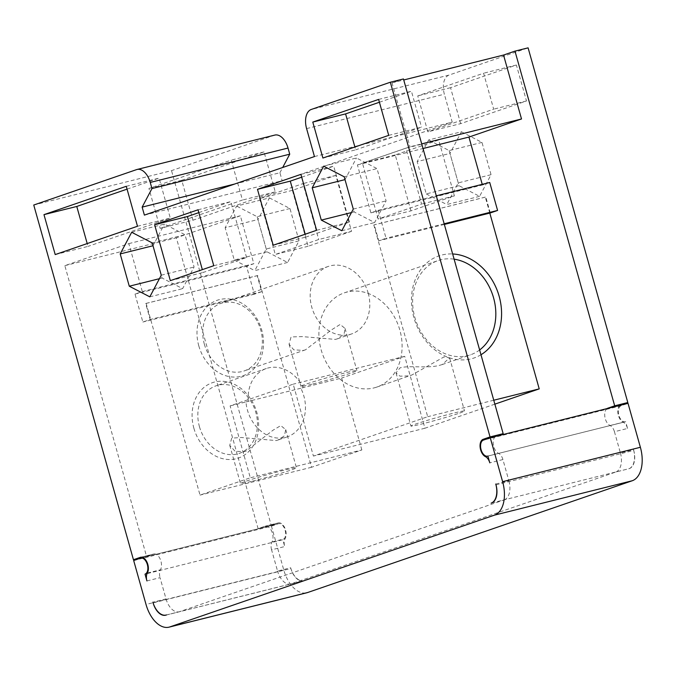 <?xml version="1.0" encoding="UTF-8"?>
<svg xmlns="http://www.w3.org/2000/svg" width="675" height="675" viewBox="0 0 675 675"><rect width="100%" height="100%" fill="white"/><g stroke="black" fill="none" stroke-linecap="round" stroke-linejoin="round"><path stroke-width="0.51" stroke-dasharray="3.38 2.53" d="M625.43 421.757A8.303 4.826 -104 0 0 625.666 421.681L487.898 456.072L625.43 421.757A8.303 4.826 -104 0 1 618.848 415.268A8.303 4.826 -104 0 1 621.169 405.709L628.028 403.346M495.754 484.034L508.874 480.76L502.917 459.557L489.797 462.839M629.319 468.593A16.613 9.644 -104 0 0 633.732 450.444L633.521 449.643L620.401 452.917L614.444 431.722L627.564 428.448L625.666 421.681M495.973 484.836L633.741 450.444A15.778 9.163 76 0 1 629.328 468.61L615.752 472.044L291.161 583.816L304.282 580.542L166.058 615.077M166.523 614.925L179.643 611.651L504.225 499.88L491.105 503.162M303.826 580.694A15.778 9.163 76 0 1 303.379 580.829A15.778 9.163 76 0 1 290.874 568.51L290.672 567.776L277.552 571.05L271.578 549.821L284.698 546.548L282.791 539.747L147.057 573.632M146.931 580.93L160.051 577.657L166.025 598.894L152.904 602.167M166.025 598.894A16.613 9.644 -104 0 0 179.17 611.786A16.613 9.644 -104 0 0 179.643 611.651M140.569 557.28L153.689 554.006A9.138 5.307 76 0 0 153.428 554.082L146.568 556.445L64.834 265.655L128.841 243.616L142.307 291.549L135 294.072L142.855 322.034L150.171 319.511L145.682 303.531L146.137 303.379L200.028 495.104L250.315 477.79L230.108 405.894L293.195 384.168L313.402 456.064L427.697 416.711L373.807 224.977L374.262 224.826L378.751 240.798L386.066 238.283L378.211 210.322L370.896 212.844L357.421 164.911L409.995 146.804L421.706 143.885M153.689 554.006A9.138 5.307 76 0 1 160.262 559.246A9.138 5.307 76 0 1 160.464 569.776A8.303 4.826 -104 0 0 160.051 577.657M504.225 499.88A16.613 9.644 -104 0 0 508.874 480.76M502.917 459.557A8.303 4.826 -104 0 0 498.547 453.364A9.138 5.307 76 0 1 493.408 445.07A9.138 5.307 76 0 1 495.509 436.421M403.456 78.958L392.032 82.898L409.995 146.804M146.137 303.379L257.664 275.535L311.555 467.269L361.842 449.955L250.315 477.79M311.555 467.269L200.028 495.104M252.467 481.148A29.067 1.198 164.3 0 0 281.568 473.065A29.067 1.198 164.3 0 0 296.452 467.775A29.067 1.198 164.3 0 0 284.47 470.129A29.067 1.198 164.3 0 0 255.378 478.212A29.067 1.198 164.3 0 0 240.486 483.502A29.067 1.198 164.3 0 0 252.467 481.148M361.842 449.955L341.634 378.051L300.839 388.235A35.716 29.033 -109 0 1 303.86 396.031A35.716 29.033 -109 0 1 287.28 436.843A35.716 29.033 -109 0 1 247.438 410.113A35.716 29.033 -109 0 1 245.97 401.929L230.108 405.894M199.437 426.642A35.716 29.033 71 0 0 239.279 453.372A35.716 29.033 71 0 0 255.859 412.56A35.716 29.033 71 0 0 216.017 385.83A35.716 29.033 71 0 0 199.437 426.642M276.159 440.572L278.075 440.007L284.428 435.805L285.727 429.604L280.783 425.613L272.911 430.287L246.198 450.984L244.164 451.592L235.086 451.288L229.753 445.331L231.711 438.142L241.414 437.493L276.159 440.572M193.877 428.245A39.867 32.417 71 0 0 236.14 458.738A39.867 32.417 71 0 0 256.854 412.526A39.867 32.417 71 0 0 214.582 382.042A39.867 32.417 71 0 0 193.877 428.245M198.779 345.802A39.867 32.417 71 0 0 241.051 376.296A39.867 32.417 71 0 0 261.757 330.083A39.867 32.417 71 0 0 219.493 299.599A39.867 32.417 71 0 0 198.779 345.802M494.868 404.148L424.929 428.228L404.722 356.332L341.634 378.051M489.805 213.081L485.325 197.142L485.789 196.99L374.262 224.826M490.278 212.963L485.789 196.99M489.729 182.486L482.414 185.001L482.237 184.359M607.036 408.586A9.138 5.307 -104 0 0 604.927 417.226A9.138 5.307 -104 0 0 610.073 425.52A8.303 4.826 76 0 1 614.444 431.722M620.401 452.917A16.613 9.644 76 0 1 615.752 472.044M291.161 583.816A16.613 9.644 76 0 1 290.697 583.951A16.613 9.644 76 0 1 277.552 571.05M271.578 549.821A8.303 4.826 76 0 1 271.991 541.941A9.138 5.307 -104 0 0 271.78 531.402A9.138 5.307 -104 0 0 265.207 526.171A9.138 5.307 -104 0 0 264.954 526.247L258.095 528.609L176.361 237.819L240.359 215.781L253.834 263.714L246.518 266.228L254.382 294.19L261.698 291.676L257.2 275.695L257.664 275.535M245.97 401.929L300.839 388.235M404.722 356.332L293.195 384.168M312.905 383.965A29.067 1.198 164.3 0 0 341.997 375.882A29.067 1.198 164.3 0 0 356.889 370.592A29.067 1.198 164.3 0 0 344.908 372.946A29.067 1.198 164.3 0 0 315.807 381.038A29.067 1.198 164.3 0 0 300.923 386.328A29.067 1.198 164.3 0 0 312.905 383.965M248.257 401.144A35.716 29.033 -109 0 1 266.313 368.516A35.716 29.033 -109 0 1 303.126 387.45M424.929 428.228L313.402 456.064M493.763 400.224L427.697 416.711M459.717 413.049A27.827 1.148 164.3 0 0 464.527 411.007A27.827 1.148 164.3 0 0 445.618 415.184A27.827 1.148 164.3 0 0 415.766 424.018A27.827 1.148 164.3 0 0 410.957 426.06A27.827 1.148 164.3 0 0 429.865 421.883A27.827 1.148 164.3 0 0 459.717 413.049M439.585 365.327L442.209 364.559L449.584 357.843L443.947 356.948L411.826 375.022L408.957 375.874L400.03 376.177L396.014 372.895L399.997 367.917C408.24 365.133 427.705 368.643 439.585 365.327M479.63 349.954A49.832 40.517 -109 0 1 470.45 354.831A49.832 40.517 -109 0 1 467.699 355.649A49.832 40.517 -109 0 1 415.37 319.233A49.832 40.517 -109 0 1 437.999 260.601A49.832 40.517 -109 0 1 440.75 259.782A49.832 40.517 -109 0 1 454.115 259.166M373.984 387.914A49.832 40.517 71 0 0 376.734 387.104A49.832 40.517 71 0 0 399.364 328.472A49.832 40.517 71 0 0 347.034 292.056A49.832 40.517 71 0 0 344.284 292.866A49.832 40.517 71 0 0 321.646 351.498A49.832 40.517 71 0 0 373.984 387.914M480.98 354.746A53.983 43.892 -109 0 1 471.108 358.855A53.983 43.892 -109 0 1 413.868 317.571A53.983 43.892 -109 0 1 441.914 254.998A53.983 43.892 -109 0 1 452.647 253.969M485.325 197.142L373.807 224.977M444.344 224.429L378.751 240.798M444.167 223.779L386.066 238.283M378.211 210.322L436.303 195.818M370.896 212.844L482.414 185.001M357.421 164.911L423.014 148.534M392.032 82.898L403.743 79.971M314.457 156.558L452.216 122.167L444.361 94.205A16.613 9.644 -104 0 1 449.01 75.085L528.103 47.849M144.391 215.114L282.158 180.731L452.216 122.167M234.638 184.039L279.914 172.741L282.158 180.731M279.914 172.741L282.69 167.493M274.843 135.076A16.613 9.644 -104 0 0 274.379 135.219L171.518 170.632L33.75 205.023M64.834 265.655L176.361 237.819M258.095 528.609L271.215 525.336L171.518 170.632M142.619 557.432L146.568 556.445M128.841 243.616L240.359 215.781M142.307 291.549L253.834 263.714M135 294.072L246.518 266.228M254.382 294.19L142.855 322.034M261.698 291.676L150.171 319.511M145.682 303.531L257.2 275.695M265.207 526.171L278.328 522.897A9.138 5.307 76 0 0 278.075 522.973L271.215 525.336M278.328 522.897A9.138 5.307 76 0 1 285.576 530.027A9.138 5.307 76 0 1 285.112 538.667A8.303 4.826 -104 0 0 284.698 546.548M133.675 560.52L271.443 526.137L283.795 570.071A29.067 16.883 -104 0 0 306.83 592.768M271.443 526.137L278.302 523.775A8.303 4.826 -104 0 1 278.53 523.699A8.303 4.826 -104 0 1 285.12 530.187A8.303 4.826 -104 0 1 282.791 539.747M627.564 428.448A8.303 4.826 -104 0 0 623.194 422.246A9.138 5.307 76 0 1 618.384 415.429A9.138 5.307 76 0 1 620.156 405.312M269.426 197.893L289.972 208.524L299.042 240.806L287.584 262.465L267.038 251.826L257.968 219.544L269.426 197.893L236.63 206.078L225.163 227.728L257.968 219.544M461.438 131.777L481.975 142.408L491.054 174.69L479.587 196.349L459.051 185.709L449.972 153.428L461.438 131.777L428.633 139.961L417.175 161.612L449.972 153.428M351.532 231.314L308.104 246.274L292.385 190.35L335.812 175.399L351.532 231.314L318.727 239.507L275.299 254.458L259.58 198.534L303.007 183.583L318.727 239.507M410.965 210.853L395.246 154.929L438.674 139.978L454.393 195.893L410.965 210.853L378.16 219.038L362.441 163.114L405.869 148.162L421.588 204.086L378.16 219.038M192.966 220.202L181.744 180.259L264.026 151.917L275.257 191.869L192.966 220.202L160.169 228.386L148.939 188.443L231.23 160.11L242.46 200.053L160.169 228.386M460.654 123.643L450.554 87.691L516.383 65.028L526.492 100.972L460.654 123.643L427.857 131.828L417.749 95.884L483.587 73.212L493.687 109.164L427.857 131.828M153.115 602.893L290.874 568.51A16.613 9.644 -104 0 0 303.817 580.677L290.697 583.951M289.972 208.524L257.167 216.709L236.63 206.078M267.038 251.826L234.242 260.018L225.163 227.728M287.584 262.465L254.779 270.65L266.245 248.999L299.042 240.806M234.242 260.018L254.779 270.65M257.167 216.709L266.245 248.999M481.975 142.408L449.179 150.593L428.633 139.961M459.051 185.709L426.246 193.902L417.175 161.612M479.587 196.349L446.791 204.533L458.249 182.883L491.054 174.69M426.246 193.902L446.791 204.533M449.179 150.593L458.249 182.883M308.104 246.274L275.299 254.458M335.812 175.399L303.007 183.583M292.385 190.35L259.58 198.534M395.246 154.929L362.441 163.114M454.393 195.893L421.588 204.086M438.674 139.978L405.869 148.162M181.744 180.259L148.939 188.443M275.257 191.869L242.46 200.053M264.026 151.917L231.23 160.11M450.554 87.691L417.749 95.884M526.492 100.972L493.687 109.164M516.383 65.028L483.587 73.212M303.472 350.418L305.505 349.81L331.223 330.058L340.166 324.439L345.035 328.421L344.09 334.133L337.39 338.833L335.475 339.398L302.206 336.597L291.077 336.935L289.069 344.157L293.743 349.81L303.472 350.418M204.348 344.199A35.716 29.033 71 0 0 244.181 370.929A35.716 29.033 71 0 0 260.769 330.117A35.716 29.033 71 0 0 220.927 303.387A35.716 29.033 71 0 0 204.348 344.199M368.196 293.127A35.716 29.033 -109 0 1 351.616 333.931A35.716 29.033 -109 0 1 311.782 307.209A35.716 29.033 -109 0 1 328.362 266.397A35.716 29.033 -109 0 1 368.196 293.127M131.667 232.276L164.464 224.092L185.001 234.723L194.079 267.005L182.613 288.664L162.076 278.024L153.006 245.742L164.464 224.092M152.204 242.907L185.001 234.723M161.274 275.198L194.079 267.005M149.816 296.848L182.613 288.664M159.427 278.691L162.076 278.024M323.671 166.16L356.476 157.975L377.013 168.607L386.092 200.888L374.625 222.547L354.088 211.908L345.009 179.626L356.476 157.975M344.208 176.791L377.013 168.607M353.287 209.081L386.092 200.888M341.82 230.732L374.625 222.547M351.439 212.574L354.088 211.908M213.764 265.705L246.569 257.512L203.133 272.472L202.34 269.637M170.336 280.657L203.133 272.472M198.045 209.782L230.85 201.597L246.569 257.512M198.847 212.617L230.85 201.597M273.198 245.236L305.994 237.052L305.201 234.217M316.626 230.285L349.431 222.092L305.994 237.052M301.708 177.196L333.712 166.177L349.431 222.092M300.907 174.361L333.712 166.177M55.207 254.585L88.003 246.4L87.21 243.565M137.489 226.252L170.294 218.067L88.003 246.4M127.06 189.143L159.064 178.124L170.294 218.067M126.267 186.308L159.064 178.124M322.895 158.034L355.691 149.842L354.898 147.007M388.724 135.363L421.529 127.178L355.691 149.842M379.418 102.246L411.421 91.226L421.529 127.178M378.616 99.411L411.421 91.226M621.169 405.709L483.41 440.092M491.56 502.993L629.328 468.61M449.01 75.085L311.251 109.468M487.08 456.224L498.547 453.364M306.593 128.596L444.361 94.205M136.612 169.602L274.379 135.219M278.075 522.973L264.954 526.247M271.991 541.941L285.112 538.667M610.073 425.52L623.194 422.246M140.535 558.158L278.302 523.775M283.795 570.071L146.028 604.462M153.428 554.082L140.83 557.229M147.344 573.05L160.464 569.776M165.62 615.212L303.379 580.829M166.05 615.068L179.17 611.786M287.28 436.843L278.075 440.007M246.198 450.984L239.279 453.372M285.727 429.604L296.452 467.775M229.753 445.331L240.486 483.502M266.313 368.516L216.017 385.83M449.584 357.843L464.527 411.007M376.734 387.104L411.826 375.022M442.209 364.559L470.45 354.831M142.914 557.558L278.53 523.699M344.284 292.866L437.999 260.601M396.014 372.895L410.957 426.06M345.035 328.421L356.889 370.592M289.069 344.157L300.923 386.328M351.616 333.931L337.382 338.833M305.505 349.81L244.181 370.929M328.362 266.397L220.927 303.387"/><path stroke-width="1.01" d="M502.613 481.672A29.067 16.883 76 0 1 494.471 515.143L169.889 626.906A29.067 16.883 76 0 1 169.071 627.151A29.067 16.883 76 0 1 146.028 604.462L133.675 560.52L140.535 558.158A8.303 4.826 76 0 1 140.771 558.09A8.303 4.826 76 0 1 147.352 564.57A8.303 4.826 76 0 1 145.024 574.138L146.931 580.93A8.303 4.826 76 0 1 147.344 573.05A9.138 5.307 -104 0 0 147.808 564.418A9.138 5.307 -104 0 0 140.569 557.28A9.138 5.307 -104 0 0 140.307 557.356L133.447 559.718L33.75 205.023L136.612 169.602A16.613 9.644 76 0 1 137.084 169.467A16.613 9.644 76 0 1 150.247 182.436L151.968 188.57L142.147 207.124L144.391 215.114L314.457 156.558L306.593 128.596A16.613 9.644 76 0 1 311.251 109.468L390.336 82.232L490.042 436.936L483.182 439.298A9.138 5.307 -104 0 0 480.625 449.812A9.138 5.307 -104 0 0 485.426 456.638A8.303 4.826 76 0 1 489.797 462.839L487.898 456.072A8.303 4.826 76 0 1 487.662 456.14A8.303 4.826 76 0 1 481.081 449.66A8.303 4.826 76 0 1 483.41 440.092L490.261 437.737L502.613 481.672L640.381 447.28A29.067 16.883 -104 0 1 632.239 480.752L307.648 592.523A29.067 16.883 -104 0 1 306.83 592.768L169.071 627.151M120.201 253.927L129.279 286.217L149.816 296.848L161.274 275.198L152.204 242.907L131.667 232.276L120.201 253.927L152.997 245.742M312.213 187.81L321.283 220.101L341.82 230.732L353.287 209.081L344.208 176.791L323.671 166.16L312.213 187.81L345.009 179.626M213.764 265.705L170.336 280.657L154.617 224.733L198.045 209.782L213.764 265.705M273.198 245.236L257.479 189.321L300.907 174.361L316.626 230.285L273.198 245.236M55.207 254.585L43.976 214.642L126.267 186.308L137.489 226.252L55.207 254.585M322.895 158.034L312.787 122.082L378.616 99.411L388.724 135.363L322.895 158.034M166.058 615.06A16.613 9.644 76 0 1 153.115 602.893A15.778 9.163 -104 0 0 165.62 615.212A15.778 9.163 -104 0 0 166.058 615.085L166.523 614.925M495.754 484.034L495.973 484.836A16.613 9.644 76 0 1 491.552 502.985A15.778 9.163 -104 0 0 495.982 484.827M490.261 437.737L628.028 403.346L640.381 447.28M491.105 503.162L491.56 502.993M147.057 573.632L145.024 574.138M152.904 602.167L153.115 602.893M495.509 436.421A9.138 5.307 76 0 1 496.302 436.025L503.162 433.662L403.456 78.958L390.336 82.232M494.868 404.148L539.224 388.876L489.805 213.081M444.344 224.429L490.278 212.963L497.593 210.448L444.167 223.779M436.303 195.818L489.729 182.486L497.593 210.448M482.237 184.359L468.939 137.076L521.513 118.969L503.55 55.055L514.983 51.123L614.68 405.818L607.829 408.181A9.138 5.307 -104 0 0 607.036 408.586M539.224 388.876L493.763 400.224M454.115 259.166A49.832 40.517 -109 0 1 493.585 297.886A49.832 40.517 -109 0 1 479.63 349.954M452.647 253.969A53.983 43.892 -109 0 1 499.154 296.283A53.983 43.892 -109 0 1 480.98 354.746M423.014 148.534L468.939 137.076M421.706 143.885L521.513 118.969M403.743 79.971L503.55 55.055M514.983 51.123L528.103 47.849L627.801 402.545L620.949 404.907A9.138 5.307 76 0 0 620.156 405.312M490.042 436.936L503.162 433.662M142.147 207.124L234.638 184.039M151.968 188.57L289.735 154.178L282.69 167.493M137.084 169.467L274.843 135.076A16.613 9.644 -104 0 1 288.014 148.044L289.735 154.178M133.447 559.718L142.619 557.432M614.68 405.818L627.801 402.545M129.279 286.217L159.427 278.691M321.283 220.101L351.439 212.574M202.34 269.637L187.414 216.548L198.847 212.617M154.617 224.733L187.414 216.548M257.479 189.321L290.275 181.128L301.708 177.196M305.201 234.217L290.275 181.128M43.976 214.642L76.773 206.457L127.06 189.143M87.21 243.565L76.773 206.457M312.787 122.082L345.592 113.898L379.418 102.246M354.898 147.007L345.592 113.898M632.239 480.752L494.471 515.143M483.182 439.298L496.302 436.025M485.426 456.638L487.08 456.224M288.014 148.044L150.247 182.436M607.829 408.181L620.949 404.907M169.889 626.906L307.648 592.523M140.83 557.229L140.307 557.356M140.771 558.09L142.914 557.558"/></g></svg>
